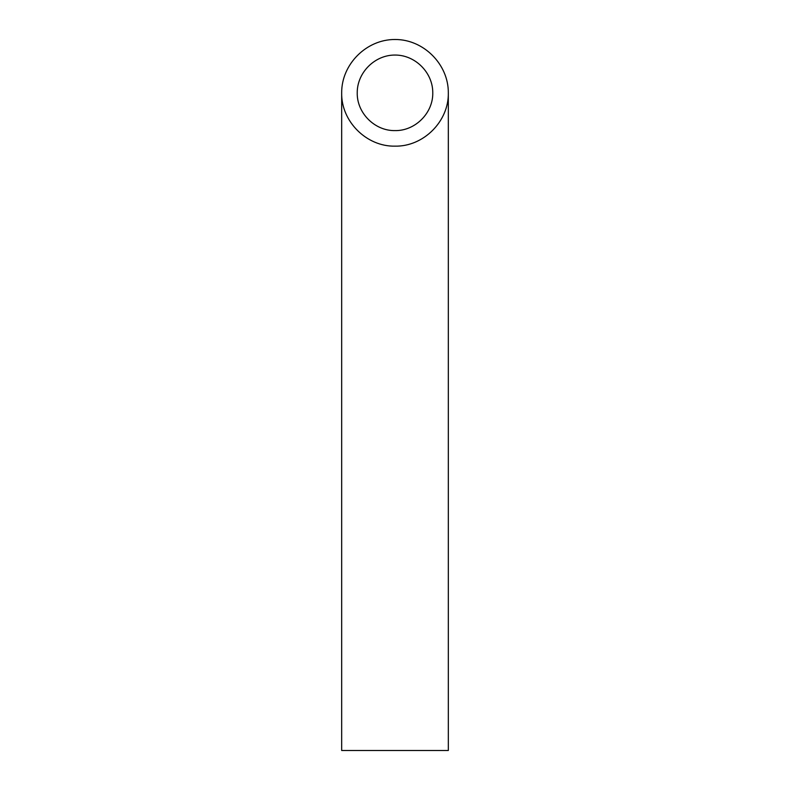 <?xml version="1.0" encoding="UTF-8"?>
<svg xmlns="http://www.w3.org/2000/svg" width="790" height="790" viewBox="0 0 790 790"><rect width="100%" height="100%" fill="white"/><g stroke="black" fill="none" stroke-linecap="round" stroke-linejoin="round"><path stroke-width="1.19" d="M395 130.597C415.194 131.022 433.197 113.019 432.772 92.825C432.92 72.611 415.214 54.905 395 55.053C374.786 54.905 357.08 72.611 357.228 92.825C356.803 113.019 374.806 131.022 395 130.597M448.325 750.5L341.675 750.5L341.675 92.825C341.073 121.324 366.501 146.752 395 146.15C423.499 146.752 448.927 121.324 448.325 92.825L448.325 750.5M448.325 92.825C448.532 64.296 423.529 39.293 395 39.5C366.471 39.293 341.468 64.296 341.675 92.825"/></g></svg>
